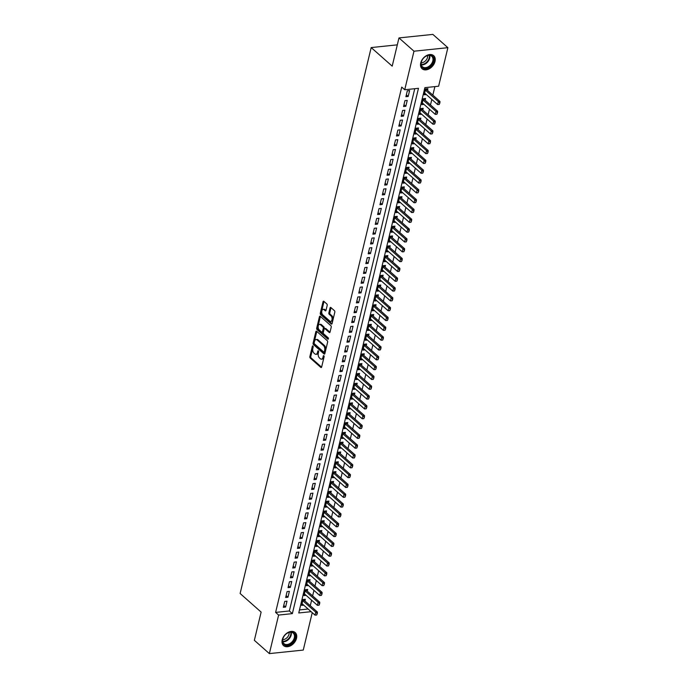 <?xml version="1.0" encoding="UTF-8"?>
<svg xmlns="http://www.w3.org/2000/svg" width="688" height="688" viewBox="0 0 688 688"><rect width="100%" height="100%" fill="white"/><g stroke="black" fill="none" stroke-linecap="round" stroke-linejoin="round"><path stroke-width="1.03" d="M312.911 346.004A0.774 0.439 -95.9 0 0 312.335 346.313L309.875 356.556A1.101 0.628 -95.9 0 0 310.236 358.035L320.84 367.426A1.101 0.628 -95.9 0 0 321.184 367.555A1.101 0.628 -95.9 0 0 321.657 366.979L324.117 356.737A0.774 0.439 -95.9 0 0 323.291 356.006L322.973 357.339A3.517 2.004 -95.9 0 1 321.459 359.17A3.517 2.004 -95.9 0 1 320.35 358.749L319.464 357.966A3.517 2.004 -95.9 0 1 318.32 353.219L318.639 351.895A0.774 0.439 -95.9 0 0 317.813 351.164L317.495 352.488A3.517 2.004 -95.9 0 1 315.973 354.32A3.517 2.004 -95.9 0 1 314.872 353.899L313.986 353.125A3.517 2.004 -95.9 0 1 312.842 348.369L313.16 347.044A0.774 0.439 -95.9 0 0 312.911 346.004M435.014 61.464A8.738 6.106 -48.5 0 1 429.389 68.74A8.738 6.106 -48.5 0 1 422.079 68.748A8.738 6.106 -48.5 0 1 420.721 62.952A8.738 6.106 -48.5 0 1 426.336 55.676A8.738 6.106 -48.5 0 1 433.655 55.659A8.738 6.106 -48.5 0 1 435.014 61.464M296.519 638.326A8.738 6.106 -48.5 0 1 290.895 645.602A8.738 6.106 -48.5 0 1 283.585 645.619A8.738 6.106 -48.5 0 1 282.226 639.814A8.738 6.106 -48.5 0 1 287.851 632.539A8.738 6.106 -48.5 0 1 295.161 632.53A8.738 6.106 -48.5 0 1 296.519 638.326M327.187 305.438A1.101 0.628 -95.9 0 0 326.826 303.95L323.85 301.318A1.101 0.628 -95.9 0 0 323.506 301.189A1.101 0.628 -95.9 0 0 323.033 301.765L320.298 313.135A1.101 0.628 -95.9 0 0 320.66 314.622L331.263 324.005A1.101 0.628 -95.9 0 0 331.607 324.134A1.101 0.628 -95.9 0 0 332.089 323.558L334.815 312.189A1.101 0.628 -95.9 0 0 334.454 310.701L330.868 307.519A1.101 0.628 -95.9 0 0 330.515 307.39A1.101 0.628 -95.9 0 0 330.042 307.966L328.873 312.834A1.101 0.628 -95.9 0 0 329.234 314.321L331.014 315.895A2.941 1.677 -95.9 0 1 332.08 319.112A2.941 1.677 -95.9 0 1 330.704 321.399A2.941 1.677 -95.9 0 1 329.776 321.047L322.792 314.872A2.941 1.677 -95.9 0 1 321.726 311.664A2.941 1.677 -95.9 0 1 323.111 309.368A2.941 1.677 -95.9 0 1 324.031 309.72L325.2 310.744A1.101 0.628 -95.9 0 0 325.544 310.873A1.101 0.628 -95.9 0 0 326.017 310.305L327.187 305.438M312.24 612.664L303.262 650.074L269.361 653.6L254.354 640.322L261.13 612.096L240.121 593.503L371.185 47.567L392.194 66.16L398.971 37.926L413.978 51.204L447.879 47.678L438.626 86.215L424.883 87.651L298.764 612.965L311.122 611.675M269.361 653.6L278.614 615.063L292.357 613.627L418.467 88.313L404.733 89.75L413.978 51.204M404.733 89.75L401.723 87.092L275.613 612.406L278.614 615.063M316.652 331.289A1.101 0.628 -95.9 0 0 316.308 331.16A1.101 0.628 -95.9 0 0 315.835 331.736L313.109 343.106A1.101 0.628 -95.9 0 0 313.461 344.593L324.065 353.976A1.101 0.628 -95.9 0 0 324.418 354.105A1.101 0.628 -95.9 0 0 324.891 353.537L327.617 342.16A1.101 0.628 -95.9 0 0 327.264 340.68L316.652 331.289M316.704 328.124L319.43 316.747A1.101 0.628 -95.9 0 1 319.911 316.179A1.101 0.628 -95.9 0 1 320.255 316.308L330.859 325.691A1.101 0.628 -95.9 0 1 331.22 327.178L330.051 332.046A1.101 0.628 -95.9 0 1 329.578 332.614A1.101 0.628 -95.9 0 1 329.225 332.485L324.925 328.675A1.101 0.628 -95.9 0 0 324.581 328.546A1.101 0.628 -95.9 0 0 324.108 329.122L323.334 332.347A1.101 0.628 -95.9 0 0 323.687 333.835L328.167 337.799A0.774 0.439 -95.9 0 1 327.841 339.15L317.065 329.604A1.101 0.628 -95.9 0 1 316.704 328.124L317.615 328.03L320.35 316.652L319.43 316.747M427.506 90.403L427.927 88.675L425.631 88.907L424.221 94.798L426.345 94.583M425.15 100.224L425.562 98.487L423.275 98.728L421.864 104.619L423.989 104.395M422.793 110.046L423.206 108.308L420.918 108.549L419.499 114.44L421.632 114.217M420.437 119.867L420.85 118.13L418.562 118.37L417.143 124.261L419.276 124.038M418.08 129.679L418.493 127.951L416.206 128.183L414.787 134.074L416.919 133.859M415.724 139.501L416.137 137.763L413.849 138.004L412.43 143.895L414.554 143.672M413.359 149.322L413.78 147.585L411.493 147.825L410.074 153.716L412.198 153.493M411.003 159.143L411.424 157.406L409.128 157.647L407.717 163.538L409.842 163.314M408.646 168.956L409.068 167.227L406.771 167.459L405.361 173.35L407.485 173.135M406.29 178.777L406.711 177.04L404.415 177.28L403.005 183.171L405.129 182.948M403.933 188.598L404.346 186.861L402.059 187.102L400.648 192.993L402.772 192.769M401.577 198.411L401.99 196.682L399.702 196.923L398.292 202.814L400.416 202.59M399.221 208.232L399.633 206.503L397.346 206.735L395.927 212.626L398.06 212.411M396.864 218.053L397.277 216.316L394.989 216.557L393.57 222.448L395.703 222.224M394.508 227.874L394.921 226.137L392.633 226.378L391.214 232.269L393.338 232.045M392.143 237.687L392.564 235.958L390.277 236.19L388.858 242.09L390.982 241.866M389.786 247.508L390.208 245.779L387.912 246.012L386.501 251.903L388.625 251.688M387.43 257.329L387.851 255.592L385.555 255.833L384.145 261.724L386.269 261.5M385.074 267.15L385.495 265.413L383.199 265.654L381.788 271.545L383.913 271.321M382.717 276.963L383.13 275.234L380.842 275.467L379.432 281.366L381.556 281.143M380.361 286.784L380.774 285.047L378.486 285.288L377.076 291.179L379.2 290.964M378.004 296.605L378.417 294.868L376.13 295.109L374.711 301L376.843 300.776M375.648 306.427L376.061 304.689L373.773 304.93L372.354 310.821L374.487 310.598M373.292 316.239L373.704 314.511L371.417 314.743L369.998 320.634L372.122 320.419M370.935 326.06L371.348 324.323L369.06 324.564L367.641 330.455L369.766 330.231M368.57 335.882L368.992 334.144L366.695 334.385L365.285 340.276L367.409 340.053M366.214 345.703L366.635 343.966L364.339 344.206L362.929 350.097L365.053 349.874M363.857 355.515L364.279 353.787L361.983 354.019L360.572 359.91L362.696 359.695M361.501 365.337L361.914 363.599L359.626 363.84L358.216 369.731L360.34 369.508M359.145 375.158L359.557 373.421L357.27 373.661L355.859 379.552L357.984 379.329M356.788 384.979L357.201 383.242L354.913 383.483L353.494 389.374L355.627 389.15M354.432 394.792L354.845 393.063L352.557 393.295L351.138 399.186L353.271 398.971M352.075 404.613L352.488 402.876L350.201 403.116L348.782 409.007L350.914 408.784M349.719 414.434L350.132 412.697L347.844 412.938L346.425 418.829L348.549 418.605M347.354 424.255L347.775 422.518L345.488 422.759L344.069 428.65L346.193 428.426M344.998 434.068L345.419 432.339L343.123 432.571L341.712 438.462L343.837 438.247M342.641 443.889L343.063 442.152L340.766 442.393L339.356 448.284L341.48 448.06M340.285 453.71L340.706 451.973L338.41 452.214L337 458.105L339.124 457.881M337.928 463.531L338.341 461.794L336.054 462.035L334.643 467.926L336.767 467.702M335.572 473.344L335.985 471.615L333.697 471.848L332.287 477.739L334.411 477.524M333.216 483.165L333.628 481.428L331.341 481.669L329.922 487.56L332.055 487.336M330.859 492.986L331.272 491.249L328.984 491.49L327.565 497.381L329.698 497.157M328.503 502.799L328.916 501.07L326.628 501.311L325.209 507.202L327.333 506.979M326.138 512.62L326.559 510.892L324.272 511.124L322.853 517.015L324.977 516.8M323.781 522.441L324.203 520.704L321.907 520.945L320.496 526.836L322.62 526.612M321.425 532.263L321.846 530.525L319.55 530.766L318.14 536.657L320.264 536.434M319.069 542.075L319.49 540.347L317.194 540.579L315.783 546.478L317.908 546.255M316.712 551.896L317.125 550.168L314.837 550.4L313.427 556.291L315.551 556.076M314.356 561.718L314.769 559.98L312.481 560.221L311.071 566.112L313.195 565.889M311.999 571.539L312.412 569.802L310.125 570.042L308.706 575.933L310.838 575.71M309.643 581.351L310.056 579.623L307.768 579.855L306.349 585.746L308.482 585.531M307.287 591.173L307.699 589.435L305.412 589.676L303.993 595.567L306.117 595.344M284.729 601.407L283.31 607.298L285.606 607.057L287.016 601.166L284.729 601.407M287.085 591.585L285.675 597.476L287.962 597.236L289.373 591.345L287.085 591.585M289.442 581.764L288.031 587.655L290.319 587.423L291.729 581.523L289.442 581.764M291.798 571.943L290.388 577.834L292.675 577.602L294.094 571.711L291.798 571.943M294.154 562.13L292.744 568.021L295.032 567.781L296.451 561.89L294.154 562.13M296.511 552.309L295.1 558.2L297.388 557.959L298.807 552.068L296.511 552.309M298.876 542.488L297.457 548.379L299.744 548.147L301.163 542.256L298.876 542.488M301.232 532.667L299.813 538.566L302.109 538.326L303.52 532.435L301.232 532.667M303.589 522.854L302.17 528.745L304.466 528.504L305.876 522.613L303.589 522.854M305.945 513.033L304.526 518.924L306.822 518.683L308.233 512.792L305.945 513.033M308.301 503.212L306.891 509.103L309.179 508.871L310.589 502.98L308.301 503.212M310.658 493.399L309.247 499.29L311.535 499.049L312.945 493.158L310.658 493.399M313.014 483.578L311.604 489.469L313.891 489.228L315.31 483.337L313.014 483.578M315.371 473.757L313.96 479.648L316.248 479.407L317.667 473.516L315.371 473.757M317.727 463.936L316.317 469.827L318.604 469.594L320.023 463.703L317.727 463.936M320.092 454.123L318.673 460.014L320.961 459.773L322.38 453.882L320.092 454.123M322.448 444.302L321.029 450.193L323.326 449.952L324.736 444.061L322.448 444.302M324.805 434.481L323.386 440.372L325.682 440.131L327.092 434.24L324.805 434.481M327.161 424.659L325.742 430.55L328.038 430.318L329.449 424.427L327.161 424.659M329.518 414.847L328.099 420.738L330.395 420.497L331.805 414.606L329.518 414.847M331.874 405.026L330.464 410.917L332.751 410.676L334.162 404.785L331.874 405.026M334.23 395.204L332.82 401.095L335.108 400.855L336.527 394.964L334.23 395.204M336.587 385.383L335.176 391.274L337.464 391.042L338.883 385.151L336.587 385.383M338.943 375.571L337.533 381.462L339.82 381.221L341.239 375.33L338.943 375.571M341.3 365.749L339.889 371.64L342.177 371.4L343.596 365.509L341.3 365.749M343.665 355.928L342.246 361.819L344.533 361.578L345.952 355.687L343.665 355.928M346.021 346.107L344.602 351.998L346.898 351.766L348.309 345.875L346.021 346.107M348.377 336.294L346.958 342.185L349.255 341.945L350.665 336.054L348.377 336.294M350.734 326.473L349.315 332.364L351.611 332.123L353.021 326.232L350.734 326.473M353.09 316.652L351.68 322.543L353.967 322.302L355.378 316.411L353.09 316.652M355.447 306.831L354.036 312.722L356.324 312.49L357.734 306.599L355.447 306.831M357.803 297.018L356.393 302.909L358.68 302.668L360.099 296.777L357.803 297.018M360.159 287.197L358.749 293.088L361.037 292.847L362.456 286.956L360.159 287.197M362.516 277.376L361.105 283.267L363.393 283.035L364.812 277.135L362.516 277.376M364.881 267.555L363.462 273.454L365.749 273.213L367.168 267.322L364.881 267.555M367.237 257.742L365.818 263.633L368.114 263.392L369.525 257.501L367.237 257.742M369.594 247.921L368.175 253.812L370.471 253.571L371.881 247.68L369.594 247.921M371.95 238.1L370.531 243.991L372.827 243.758L374.238 237.867L371.95 238.1M374.306 228.278L372.896 234.178L375.184 233.937L376.594 228.046L374.306 228.278M376.663 218.466L375.252 224.357L377.54 224.116L378.95 218.225L376.663 218.466M379.019 208.645L377.609 214.536L379.896 214.295L381.315 208.404L379.019 208.645M381.376 198.823L379.965 204.714L382.253 204.482L383.672 198.591L381.376 198.823M383.732 189.011L382.322 194.902L384.609 194.661L386.028 188.77L383.732 189.011M386.097 179.19L384.678 185.081L386.966 184.84L388.385 178.949L386.097 179.19M388.453 169.368L387.034 175.259L389.331 175.019L390.741 169.128L388.453 169.368M390.81 159.547L389.391 165.438L391.687 165.206L393.097 159.315L390.81 159.547M393.166 149.735L391.747 155.626L394.043 155.385L395.454 149.494L393.166 149.735M395.523 139.913L394.112 145.804L396.4 145.564L397.81 139.673L395.523 139.913M397.879 130.092L396.469 135.983L398.756 135.742L400.167 129.851L397.879 130.092M400.235 120.271L398.825 126.162L401.113 125.93L402.532 120.039L400.235 120.271M402.592 110.458L401.181 116.349L403.469 116.109L404.888 110.218L402.592 110.458M404.948 100.637L403.538 106.528L405.825 106.287L407.244 100.396L404.948 100.637M275.613 612.406L289.356 610.978L414.744 88.7M408.182 96.466L409.601 90.575L407.313 90.816L405.894 96.707L408.182 96.466L406.341 94.841M310.271 605.715L311.595 600.194M312.627 595.903L313.952 590.373M314.984 586.081L316.308 580.552M317.34 576.26L318.664 570.73M319.696 566.439L321.021 560.918M322.053 556.626L323.377 551.097M324.409 546.805L325.742 541.275M326.766 536.984L328.099 531.454M329.122 527.171L330.455 521.642M331.487 517.35L332.811 511.82M333.843 507.529L335.168 501.999M336.2 497.708L337.524 492.178M338.556 487.895L339.881 482.365M340.913 478.074L342.237 472.544M343.269 468.253L344.593 462.723M345.625 458.432L346.958 452.91M347.982 448.619L349.315 443.089M350.338 438.798L351.671 433.268M352.703 428.977L354.028 423.447M355.06 419.155L356.384 413.634M357.416 409.343L358.74 403.813M359.772 399.522L361.097 393.992M362.129 389.7L363.453 384.171M364.485 379.879L365.81 374.358M366.842 370.067L368.175 364.537M369.198 360.245L370.531 354.716M371.554 350.424L372.887 344.894M373.919 340.603L375.244 335.082M376.276 330.79L377.6 325.261M378.632 320.969L379.957 315.439M380.989 311.148L382.313 305.618M383.345 301.327L384.669 295.806M385.701 291.514L387.026 285.984M388.058 281.693L389.382 276.163M390.414 271.872L391.747 266.342M392.771 262.051L394.104 256.529M395.127 252.238L396.46 246.708M397.492 242.417L398.816 236.887M399.848 232.596L401.173 227.066M402.205 222.783L403.529 217.253M404.561 212.962L405.886 207.432M406.918 203.141L408.242 197.611M409.274 193.319L410.598 187.79M411.63 183.507L412.963 177.977M413.987 173.686L415.32 168.156M416.343 163.864L417.676 158.335M418.708 154.043L420.033 148.522M421.065 144.231L422.389 138.701M423.421 134.409L424.745 128.88M425.777 124.588L427.102 119.058M428.134 114.767L429.458 109.246M430.49 104.954L431.815 99.425M432.847 95.133L434.893 86.602M299.495 609.921L308.121 609.018M304.922 600.994L305.343 599.257L303.055 599.497L301.636 605.388L303.761 605.165M397.311 44.849L371.185 47.567M398.971 37.926L432.872 34.4L447.879 47.678M289.356 610.978L292.357 613.627M285.606 607.057L283.766 605.423M287.962 597.236L286.122 595.61M290.319 587.423L288.478 585.789M292.675 577.602L290.835 575.968M295.032 567.781L293.191 566.155M297.388 557.959L295.548 556.334M299.744 548.147L297.904 546.513M302.109 538.326L300.26 536.692M304.466 528.504L302.617 526.879M306.822 518.683L304.982 517.058M309.179 508.871L307.338 507.237M311.535 499.049L309.695 497.415M313.891 489.228L312.051 487.603M316.248 479.407L314.407 477.782M318.604 469.594L316.764 467.96M320.961 459.773L319.12 458.139M323.326 449.952L321.477 448.327M325.682 440.131L323.833 438.505M328.038 430.318L326.198 428.684M330.395 420.497L328.554 418.863M332.751 410.676L330.911 409.05M335.108 400.855L333.267 399.229M337.464 391.042L335.624 389.408M339.82 381.221L337.98 379.587M342.177 371.4L340.336 369.774M344.533 361.578L342.693 359.953M346.898 351.766L345.049 350.132M349.255 341.945L347.414 340.311M351.611 332.123L349.771 330.498M353.967 322.302L352.127 320.677M356.324 312.49L354.483 310.856M358.68 302.668L356.84 301.043M361.037 292.847L359.196 291.222M363.393 283.035L361.553 281.401M365.749 273.213L363.909 271.579M368.114 263.392L366.265 261.767M370.471 253.571L368.622 251.946M372.827 243.758L370.987 242.124M375.184 233.937L373.343 232.303M377.54 224.116L375.7 222.491M379.896 214.295L378.056 212.669M382.253 204.482L380.412 202.848M384.609 194.661L382.769 193.027M386.966 184.84L385.125 183.214M389.331 175.019L387.482 173.393M391.687 165.206L389.838 163.572M394.043 155.385L392.203 153.751M396.4 145.564L394.559 143.938M398.756 135.742L396.916 134.117M401.113 125.93L399.272 124.296M403.469 116.109L401.629 114.475M405.825 106.287L403.985 104.662M315.973 354.32L316.893 354.225A3.517 2.004 -95.9 0 0 318.415 352.394L317.495 352.488M318.656 351.396L318.415 352.394M321.459 359.17L322.371 359.067A3.517 2.004 -95.9 0 0 323.893 357.235L322.973 357.339M324.134 356.246L323.893 357.235M313.169 346.546L310.795 356.461A1.101 0.628 -95.9 0 0 311.148 357.941L321.597 367.186M316.815 331.435A1.101 0.628 -95.9 0 0 316.755 331.642L314.02 343.011A1.101 0.628 -95.9 0 0 314.382 344.499L324.822 353.735M314.184 342.779A0.774 0.439 -95.9 0 0 314.433 343.819L323.747 352.058A0.774 0.439 -95.9 0 0 324.315 351.749L324.659 350.347A3.517 2.004 -95.9 0 0 323.506 345.591L317.142 339.967A3.517 2.004 -95.9 0 0 316.041 339.545A3.517 2.004 -95.9 0 0 314.519 341.377L314.184 342.779M324.659 351.955A0.774 0.439 -95.9 0 0 325.235 351.645L324.315 351.749M316.041 339.545L316.953 339.451A3.517 2.004 -95.9 0 1 318.062 339.872L324.426 345.496A3.517 2.004 -95.9 0 1 325.57 350.252L325.235 351.645M329.982 332.244L325.845 328.58A1.101 0.628 -95.9 0 0 325.501 328.451L324.581 328.546M328.434 338.763L317.976 329.509L317.065 329.604M320.462 324.727A2.941 1.677 -95.9 0 0 319.542 324.383A2.941 1.677 -95.9 0 0 318.157 326.671A2.941 1.677 -95.9 0 0 319.223 329.887L321.683 332.063A1.101 0.628 -95.9 0 0 322.027 332.192A1.101 0.628 -95.9 0 0 322.509 331.616L323.283 328.391A1.101 0.628 -95.9 0 0 322.921 326.903L320.462 324.727L321.382 324.633A2.941 1.677 -95.9 0 0 320.453 324.289L319.542 324.383M322.603 331.969A1.101 0.628 -95.9 0 0 322.947 332.098A1.101 0.628 -95.9 0 0 323.42 331.521L322.509 331.616M321.382 324.633L323.842 326.809A1.101 0.628 -95.9 0 1 324.194 328.296L323.42 331.521M317.615 328.03A1.101 0.628 -95.9 0 0 317.976 329.509M323.111 309.368L324.022 309.273A2.941 1.677 -95.9 0 1 324.951 309.617L325.949 310.503M330.704 321.399L331.616 321.305A2.941 1.677 -95.9 0 0 333.001 319.008A2.941 1.677 -95.9 0 0 331.934 315.801L331.014 315.895M331.023 307.665A1.101 0.628 -95.9 0 0 330.962 307.871L329.793 312.739A1.101 0.628 -95.9 0 0 330.145 314.218L331.934 315.801M324.014 301.464A1.101 0.628 -95.9 0 0 323.945 301.662L321.219 313.04A1.101 0.628 -95.9 0 0 321.571 314.528L332.02 323.764M302.058 603.651L315.035 615.141L315.749 612.2L317.392 612.028L304.191 600.34A1.118 0.636 84.1 0 1 304.019 600.134L303.589 599.437M317.039 613.55L316.678 615.02L317.314 613.524L302.763 600.71M315.035 615.141L316.678 615.02M317.314 613.524L317.392 612.028M295.075 638A7.559 5.28 -48.5 0 1 287.3 645.275A7.559 5.28 -48.5 0 1 282.708 639.29A7.559 5.28 -48.5 0 1 283.955 636.443A7.559 5.28 -48.5 0 1 286.105 634.009A7.559 5.28 -48.5 0 1 292.933 632.358A7.559 5.28 -48.5 0 1 295.075 638M283.989 636.391A7 4.893 131.5 0 0 282.863 638.98A7 4.893 131.5 0 0 283.955 643.624A7 4.893 131.5 0 0 289.811 643.615A7 4.893 131.5 0 0 294.318 637.785A7 4.893 131.5 0 0 293.234 633.141A7 4.893 131.5 0 0 286.053 634.052M289.098 632.427A5.513 3.853 -48.5 0 1 289.003 634.284A5.513 3.853 -48.5 0 1 282.742 639.608M283.138 645.146L283.103 645.12A8.686 6.063 131.5 0 0 283.138 645.146A8.686 6.063 131.5 0 0 290.413 645.138A8.686 6.063 131.5 0 0 295.995 637.905A8.686 6.063 131.5 0 0 294.645 632.143A8.686 6.063 131.5 0 0 294.61 632.109L294.645 632.143M429.097 67.2A7.559 5.28 -48.5 0 1 422.036 67.106A7.559 5.28 -48.5 0 1 422.449 59.572A7.559 5.28 -48.5 0 1 424.599 57.147A7.559 5.28 -48.5 0 1 425.674 56.364A7.559 5.28 -48.5 0 1 433.535 57.912A7.559 5.28 -48.5 0 1 429.097 67.2M422.484 59.521A7 4.893 131.5 0 0 422.449 66.762A7 4.893 131.5 0 0 428.676 66.53A7 4.893 131.5 0 0 431.729 56.27A7 4.893 131.5 0 0 425.502 56.502A7 4.893 131.5 0 0 424.548 57.19M427.592 55.565A5.513 3.853 -48.5 0 1 424.238 61.843A5.513 3.853 -48.5 0 1 421.237 62.737M421.632 68.284L421.598 68.25A8.686 6.063 131.5 0 0 421.632 68.284A8.686 6.063 131.5 0 0 429.355 68A8.686 6.063 131.5 0 0 433.139 55.281A8.686 6.063 131.5 0 0 433.105 55.246L433.139 55.281M304.414 593.839L317.392 605.32L318.105 602.378L319.748 602.206L306.547 590.519A1.118 0.636 84.1 0 1 306.375 590.313L305.945 589.625M319.395 603.729L319.043 605.208L319.671 603.703L305.119 590.889M317.392 605.32L319.043 605.208M319.671 603.703L319.748 602.206M306.771 584.017L319.748 595.507L320.462 592.557L322.104 592.385L308.903 580.698A1.118 0.636 84.1 0 1 308.731 580.491L308.301 579.803M321.752 593.916L321.399 595.387L322.027 593.882L307.476 581.068M319.748 595.507L321.399 595.387M322.027 593.882L322.104 592.385M309.127 574.196L322.113 585.686L322.818 582.736L324.469 582.564L311.26 570.885A1.118 0.636 84.1 0 1 311.088 570.679L310.658 569.982M324.108 584.095L323.756 585.565L324.383 584.069L309.832 571.255M322.113 585.686L323.756 585.565M324.383 584.069L324.469 582.564M311.483 564.375L324.469 575.865L325.175 572.923L326.826 572.751L313.616 561.064A1.118 0.636 84.1 0 1 313.444 560.858L313.014 560.161M326.465 574.274L326.112 575.744L326.74 574.248L312.189 561.434M324.469 575.865L326.112 575.744M326.74 574.248L326.826 572.751M313.84 554.562L326.826 566.043L327.531 563.102L329.182 562.93L315.973 551.243A1.118 0.636 84.1 0 1 315.801 551.036L315.371 550.348M328.821 564.452L328.468 565.932L329.096 564.427L314.545 551.613M326.826 566.043L328.468 565.932M329.096 564.427L329.182 562.93M316.196 544.741L329.182 556.231L329.887 553.281L331.539 553.109L318.329 541.422A1.118 0.636 84.1 0 1 318.157 541.215L317.727 540.527M331.177 554.64L330.825 556.11L331.453 554.605L316.901 541.791M329.182 556.231L330.825 556.11M331.453 554.605L331.539 553.109M318.553 534.92L331.539 546.41L332.244 543.46L333.895 543.288L320.685 531.609A1.118 0.636 84.1 0 1 320.522 531.403L320.083 530.706M333.534 544.819L333.181 546.289L333.809 544.793L319.266 531.979M331.539 546.41L333.181 546.289M333.809 544.793L333.895 543.288M320.909 525.099L333.895 536.588L334.6 533.647L336.251 533.475L323.05 521.788A1.118 0.636 84.1 0 1 322.878 521.581L322.448 520.893M335.89 534.997L335.538 536.477L336.165 534.972L321.623 522.158M333.895 536.588L335.538 536.477M336.165 534.972L336.251 533.475M323.265 515.286L336.251 526.767L336.957 523.826L338.608 523.654L325.407 511.967A1.118 0.636 84.1 0 1 325.235 511.76L324.805 511.072M338.255 525.185L337.894 526.655L338.53 525.15L323.979 512.336M336.251 526.767L337.894 526.655M338.53 525.15L338.608 523.654M325.63 505.465L338.608 516.955L339.322 514.005L340.964 513.833L327.763 502.154A1.118 0.636 84.1 0 1 327.591 501.939L327.161 501.251M340.612 515.364L340.259 516.834L340.887 515.329L326.336 502.515M338.608 516.955L340.259 516.834M340.887 515.329L340.964 513.833M327.987 495.644L340.964 507.133L341.678 504.184L343.321 504.012L330.12 492.333A1.118 0.636 84.1 0 1 329.948 492.126L329.518 491.43M342.968 505.542L342.615 507.013L343.243 505.517L328.692 492.703M340.964 507.133L342.615 507.013M343.243 505.517L343.321 504.012M330.343 485.823L343.329 497.312L344.034 494.371L345.686 494.199L332.476 482.512A1.118 0.636 84.1 0 1 332.304 482.305L331.874 481.617M345.324 495.721L344.972 497.2L345.6 495.695L331.048 482.881M343.329 497.312L344.972 497.2M345.6 495.695L345.686 494.199M332.7 476.01L345.686 487.491L346.391 484.55L348.042 484.378L334.832 472.69A1.118 0.636 84.1 0 1 334.66 472.484L334.23 471.796M347.681 485.909L347.328 487.379L347.956 485.874L333.405 473.06M345.686 487.491L347.328 487.379M347.956 485.874L348.042 484.378M335.056 466.189L348.042 477.678L348.747 474.729L350.398 474.557L337.189 462.878A1.118 0.636 84.1 0 1 337.017 462.663L336.587 461.975M350.037 476.087L349.685 477.558L350.312 476.053L335.761 463.239M348.042 477.678L349.685 477.558M350.312 476.053L350.398 474.557M337.412 456.368L350.398 467.857L351.104 464.907L352.755 464.744L339.545 453.057A1.118 0.636 84.1 0 1 339.373 452.85L338.943 452.154M352.394 466.266L352.041 467.737L352.669 466.24L338.118 453.426M350.398 467.857L352.041 467.737M352.669 466.24L352.755 464.744M339.769 446.546L352.755 458.036L353.46 455.095L355.111 454.923L341.902 443.235A1.118 0.636 84.1 0 1 341.738 443.029L341.3 442.341M354.75 456.445L354.397 457.924L355.025 456.419L340.474 443.605M352.755 458.036L354.397 457.924M355.025 456.419L355.111 454.923M342.125 436.734L355.111 448.215L355.816 445.274L357.468 445.102L344.258 433.414A1.118 0.636 84.1 0 1 344.095 433.208L343.665 432.52M357.106 446.632L356.754 448.103L357.382 446.598L342.839 433.784M355.111 448.215L356.754 448.103M357.382 446.598L357.468 445.102M344.482 426.913L357.468 438.402L358.173 435.452L359.824 435.28L346.623 423.602A1.118 0.636 84.1 0 1 346.451 423.395L346.021 422.699M359.471 436.811L359.11 438.282L359.738 436.785L345.195 423.963M357.468 438.402L359.11 438.282M359.738 436.785L359.824 435.28M346.847 417.091L359.824 428.581L360.538 425.631L362.18 425.468L348.979 413.78A1.118 0.636 84.1 0 1 348.807 413.574L348.377 412.877M361.828 426.99L361.475 428.461L362.103 426.964L347.552 414.15M359.824 428.581L361.475 428.461M362.103 426.964L362.18 425.468M349.203 407.27L362.18 418.76L362.894 415.819L364.537 415.647L351.336 403.959A1.118 0.636 84.1 0 1 351.164 403.753L350.734 403.065M364.184 417.169L363.832 418.648L364.459 417.143L349.908 404.329M362.18 418.76L363.832 418.648M364.459 417.143L364.537 415.647M351.559 397.458L364.545 408.947L365.251 405.997L366.902 405.825L353.692 394.138A1.118 0.636 84.1 0 1 353.52 393.932L353.09 393.244M366.541 407.356L366.188 408.827L366.816 407.322L352.265 394.508M364.545 408.947L366.188 408.827M366.816 407.322L366.902 405.825M353.916 387.636L366.902 399.126L367.607 396.176L369.258 396.004L356.049 384.325A1.118 0.636 84.1 0 1 355.877 384.119L355.447 383.422M368.897 397.535L368.544 399.006L369.172 397.509L354.621 384.687M366.902 399.126L368.544 399.006M369.172 397.509L369.258 396.004M356.272 377.815L369.258 389.305L369.963 386.364L371.615 386.192L358.405 374.504A1.118 0.636 84.1 0 1 358.233 374.298L357.803 373.601M371.253 387.714L370.901 389.184L371.529 387.688L356.977 374.874M369.258 389.305L370.901 389.184M371.529 387.688L371.615 386.192M358.629 368.003L371.615 379.484L372.32 376.542L373.971 376.37L360.761 364.683A1.118 0.636 84.1 0 1 360.589 364.477L360.159 363.789M373.61 377.893L373.257 379.372L373.885 377.867L359.334 365.053M371.615 379.484L373.257 379.372M373.885 377.867L373.971 376.37M360.985 358.181L373.971 369.671L374.676 366.721L376.327 366.549L363.118 354.862A1.118 0.636 84.1 0 1 362.946 354.655L362.516 353.967M375.966 368.08L375.614 369.551L376.241 368.046L361.69 355.232M373.971 369.671L375.614 369.551M376.241 368.046L376.327 366.549M363.341 348.36L376.327 359.85L377.033 356.9L378.684 356.728L365.474 345.049A1.118 0.636 84.1 0 1 365.311 344.843L364.881 344.146M378.323 358.259L377.97 359.729L378.598 358.233L364.055 345.419M376.327 359.85L377.97 359.729M378.598 358.233L378.684 356.728M365.698 338.539L378.684 350.029L379.389 347.087L381.04 346.915L367.839 335.228A1.118 0.636 84.1 0 1 367.667 335.022L367.237 334.325M380.679 348.438L380.326 349.908L380.954 348.412L366.412 335.598M378.684 350.029L380.326 349.908M380.954 348.412L381.04 346.915M368.063 328.726L381.04 340.207L381.754 337.266L383.397 337.094L370.196 325.407A1.118 0.636 84.1 0 1 370.024 325.2L369.594 324.512M383.044 338.616L382.683 340.096L383.319 338.591L368.768 325.777M381.04 340.207L382.683 340.096M383.319 338.591L383.397 337.094M370.419 318.905L383.397 330.395L384.11 327.445L385.753 327.273L372.552 315.586A1.118 0.636 84.1 0 1 372.38 315.379L371.95 314.691M385.4 328.804L385.048 330.274L385.676 328.769L371.124 315.955M383.397 330.395L385.048 330.274M385.676 328.769L385.753 327.273M372.776 309.084L385.762 320.574L386.467 317.624L388.109 317.452L374.908 305.773A1.118 0.636 84.1 0 1 374.736 305.567L374.306 304.87M387.757 318.983L387.404 320.453L388.032 318.957L373.481 306.143M385.762 320.574L387.404 320.453M388.032 318.957L388.109 317.452M375.132 299.263L388.118 310.752L388.823 307.811L390.474 307.639L377.265 295.952A1.118 0.636 84.1 0 1 377.093 295.745L376.663 295.049M390.113 309.161L389.761 310.632L390.388 309.136L375.837 296.322M388.118 310.752L389.761 310.632M390.388 309.136L390.474 307.639M377.488 289.45L390.474 300.931L391.18 297.99L392.831 297.818L379.621 286.131A1.118 0.636 84.1 0 1 379.449 285.924L379.019 285.236M392.47 299.34L392.117 300.819L392.745 299.314L378.194 286.5M390.474 300.931L392.117 300.819M392.745 299.314L392.831 297.818M379.845 279.629L392.831 291.119L393.536 288.169L395.187 287.997L381.978 276.309A1.118 0.636 84.1 0 1 381.806 276.103L381.376 275.415M394.826 289.528L394.473 290.998L395.101 289.493L380.55 276.679M392.831 291.119L394.473 290.998M395.101 289.493L395.187 287.997M382.201 269.808L395.187 281.297L395.892 278.348L397.544 278.176L384.334 266.497A1.118 0.636 84.1 0 1 384.162 266.29L383.732 265.594M397.182 279.706L396.83 281.177L397.458 279.681L382.906 266.867M395.187 281.297L396.83 281.177M397.458 279.681L397.544 278.176M384.558 259.987L397.544 271.476L398.249 268.535L399.9 268.363L386.69 256.676A1.118 0.636 84.1 0 1 386.527 256.469L386.088 255.781M399.539 269.885L399.186 271.356L399.814 269.859L385.271 257.045M397.544 271.476L399.186 271.356M399.814 269.859L399.9 268.363M386.914 250.174L399.9 261.655L400.605 258.714L402.256 258.542L389.055 246.854A1.118 0.636 84.1 0 1 388.883 246.648L388.453 245.96M401.895 260.064L401.543 261.543L402.17 260.038L387.628 247.224M399.9 261.655L401.543 261.543M402.17 260.038L402.256 258.542M389.279 240.353L402.256 251.842L402.962 248.893L404.613 248.721L391.412 237.042A1.118 0.636 84.1 0 1 391.24 236.827L390.81 236.139M404.26 250.251L403.899 251.722L404.535 250.217L389.984 237.403M402.256 251.842L403.899 251.722M404.535 250.217L404.613 248.721M391.635 230.532L404.613 242.021L405.327 239.071L406.969 238.899L393.768 227.221A1.118 0.636 84.1 0 1 393.596 227.014L393.166 226.318M406.617 240.43L406.264 241.901L406.892 240.404L392.341 227.59M404.613 242.021L406.264 241.901M406.892 240.404L406.969 238.899M393.992 220.71L406.969 232.2L407.683 229.259L409.326 229.087L396.125 217.399A1.118 0.636 84.1 0 1 395.953 217.193L395.523 216.505M408.973 230.609L408.62 232.088L409.248 230.583L394.697 217.769M406.969 232.2L408.62 232.088M409.248 230.583L409.326 229.087M396.348 210.898L409.334 222.379L410.039 219.438L411.691 219.266L398.481 207.578A1.118 0.636 84.1 0 1 398.309 207.372L397.879 206.684M411.329 220.796L410.977 222.267L411.605 220.762L397.053 207.948M409.334 222.379L410.977 222.267M411.605 220.762L411.691 219.266M398.705 201.077L411.691 212.566L412.396 209.616L414.047 209.444L400.837 197.766A1.118 0.636 84.1 0 1 400.665 197.551L400.235 196.863M413.686 210.975L413.333 212.446L413.961 210.941L399.41 198.127M411.691 212.566L413.333 212.446M413.961 210.941L414.047 209.444M401.061 191.255L414.047 202.745L414.752 199.795L416.403 199.623L403.194 187.944A1.118 0.636 84.1 0 1 403.022 187.738L402.592 187.041M416.042 201.154L415.69 202.625L416.317 201.128L401.766 188.314M414.047 202.745L415.69 202.625M416.317 201.128L416.403 199.623M403.417 181.434L416.403 192.924L417.109 189.983L418.76 189.811L405.55 178.123A1.118 0.636 84.1 0 1 405.378 177.917L404.948 177.229M418.399 191.333L418.046 192.812L418.674 191.307L404.123 178.493M416.403 192.924L418.046 192.812M418.674 191.307L418.76 189.811M405.774 171.622L418.76 183.103L419.465 180.161L421.116 179.989L407.907 168.302A1.118 0.636 84.1 0 1 407.743 168.096L407.305 167.408M420.755 181.52L420.402 182.991L421.03 181.486L406.479 168.672M418.76 183.103L420.402 182.991M421.03 181.486L421.116 179.989M408.13 161.8L421.116 173.29L421.821 170.34L423.473 170.168L410.272 158.489A1.118 0.636 84.1 0 1 410.1 158.283L409.67 157.586M423.111 171.699L422.759 173.17L423.387 171.665L408.844 158.851M421.116 173.29L422.759 173.17M423.387 171.665L423.473 170.168M410.487 151.979L423.473 163.469L424.178 160.519L425.829 160.356L412.628 148.668A1.118 0.636 84.1 0 1 412.456 148.462L412.026 147.765M425.476 161.878L425.115 163.348L425.752 161.852L411.2 149.038M423.473 163.469L425.115 163.348M425.752 161.852L425.829 160.356M412.852 142.158L425.829 153.648L426.543 150.706L428.185 150.534L414.984 138.847A1.118 0.636 84.1 0 1 414.812 138.641L414.382 137.953M427.833 152.057L427.48 153.536L428.108 152.031L413.557 139.217M425.829 153.648L427.48 153.536M428.108 152.031L428.185 150.534M415.208 132.345L428.185 143.835L428.899 140.885L430.542 140.713L417.341 129.026A1.118 0.636 84.1 0 1 417.169 128.819L416.739 128.131M430.189 142.244L429.837 143.715L430.464 142.21L415.913 129.396M428.185 143.835L429.837 143.715M430.464 142.21L430.542 140.713M417.564 122.524L430.55 134.014L431.256 131.064L432.907 130.892L419.697 119.213A1.118 0.636 84.1 0 1 419.525 119.007L419.095 118.31M432.546 132.423L432.193 133.893L432.821 132.397L418.27 119.574M430.55 134.014L432.193 133.893M432.821 132.397L432.907 130.892M419.921 112.703L432.907 124.193L433.612 121.251L435.263 121.079L422.054 109.392A1.118 0.636 84.1 0 1 421.882 109.186L421.452 108.489M434.902 122.602L434.549 124.072L435.177 122.576L420.626 109.762M432.907 124.193L434.549 124.072M435.177 122.576L435.263 121.079M422.277 102.882L435.263 114.371L435.968 111.43L437.62 111.258L424.41 99.571A1.118 0.636 84.1 0 1 424.238 99.364L423.808 98.676M437.258 112.78L436.906 114.26L437.534 112.755L422.982 99.941M435.263 114.371L436.906 114.26M437.534 112.755L437.62 111.258M424.634 93.069L437.62 104.559L438.325 101.609L439.976 101.437L426.766 89.75A1.118 0.636 84.1 0 1 426.594 89.543L426.164 88.855M439.615 102.968L439.262 104.438L439.89 102.933L425.339 90.119M437.62 104.559L439.262 104.438M439.89 102.933L439.976 101.437M313.074 346.236L312.335 346.313M324.039 355.928L323.291 356.006M318.553 351.086L317.813 351.164M321.494 367.358L320.84 367.426M311.148 357.941L310.236 358.035M310.795 356.461L309.875 356.556M324.727 353.907L324.065 353.976M314.382 344.499L313.461 344.593M314.02 343.011L313.109 343.106M316.755 331.642L315.835 331.736M325.57 350.252L324.659 350.347M324.426 345.496L323.506 345.591M318.062 339.872L317.142 339.967M329.887 332.416L329.225 332.485M325.845 328.58L324.925 328.675M328.305 339.098L327.841 339.15M324.194 328.296L323.283 328.391M323.842 326.809L322.921 326.903M325.854 310.675L325.2 310.744M324.951 309.617L324.031 309.72M330.145 314.218L329.234 314.321M329.793 312.739L328.873 312.834M330.962 307.871L330.042 307.966M331.917 323.936L331.263 324.005M321.571 314.528L320.66 314.622M321.219 313.04L320.298 313.135M323.945 301.662L323.033 301.765M304.019 600.134L302.866 600.254M304.191 600.34L302.815 600.486M291.222 632.255A7 4.893 -48.5 0 1 291.187 635.015A7 4.893 -48.5 0 1 282.837 641.741M282.742 641.293A6.777 4.73 131.5 0 0 290.706 634.775A6.777 4.73 131.5 0 0 290.766 632.22M429.716 55.393A7 4.893 -48.5 0 1 425.545 63.769A7 4.893 -48.5 0 1 421.323 64.878M421.237 64.423A6.777 4.73 131.5 0 0 425.193 63.339A6.777 4.73 131.5 0 0 429.26 55.35M306.375 590.313L305.231 590.433M306.547 590.519L305.171 590.665M308.731 580.491L307.588 580.612M308.903 580.698L307.527 580.844M311.088 570.679L309.944 570.799M311.26 570.885L309.884 571.023M313.444 560.858L312.3 560.978M313.616 561.064L312.24 561.21M315.801 551.036L314.657 551.157M315.973 551.243L314.605 551.389M318.157 541.215L317.013 541.336M318.329 541.422L316.962 541.568M320.522 531.403L319.37 531.523M320.685 531.609L319.318 531.747M322.878 521.581L321.726 521.702M323.05 521.788L321.674 521.934M325.235 511.76L324.082 511.881M325.407 511.967L324.031 512.113M327.591 501.939L326.447 502.059M327.763 502.154L326.387 502.292M329.948 492.126L328.804 492.247M330.12 492.333L328.744 492.47M332.304 482.305L331.16 482.426M332.476 482.512L331.1 482.658M334.66 472.484L333.517 472.604M334.832 472.69L333.456 472.837M337.017 462.663L335.873 462.783M337.189 462.878L335.821 463.015M339.373 452.85L338.229 452.971M339.545 453.057L338.178 453.194M341.738 443.029L340.586 443.149M341.902 443.235L340.534 443.382M344.095 433.208L342.942 433.328M344.258 433.414L342.891 433.56M346.451 423.395L345.299 423.507M346.623 423.602L345.247 423.739M348.807 413.574L347.664 413.694M348.979 413.78L347.603 413.918M351.164 403.753L350.02 403.873M351.336 403.959L349.96 404.105M353.52 393.932L352.376 394.052M353.692 394.138L352.316 394.284M355.877 384.119L354.733 384.231M356.049 384.325L354.673 384.463M358.233 374.298L357.089 374.418M358.405 374.504L357.038 374.65M360.589 364.477L359.446 364.597M360.761 364.683L359.394 364.829M362.946 354.655L361.802 354.776M363.118 354.862L361.75 355.008M365.311 344.843L364.158 344.955M365.474 345.049L364.107 345.187M367.667 335.022L366.515 335.142M367.839 335.228L366.463 335.374M370.024 325.2L368.88 325.321M370.196 325.407L368.82 325.553M372.38 315.379L371.236 315.5M372.552 315.586L371.176 315.732M374.736 305.567L373.593 305.678M374.908 305.773L373.532 305.911M377.093 295.745L375.949 295.866M377.265 295.952L375.889 296.098M379.449 285.924L378.305 286.045M379.621 286.131L378.245 286.277M381.806 276.103L380.662 276.223M381.978 276.309L380.61 276.456M384.162 266.29L383.018 266.411M384.334 266.497L382.967 266.634M386.527 256.469L385.375 256.59M386.69 256.676L385.323 256.822M388.883 246.648L387.731 246.768M389.055 246.854L387.679 247.001M391.24 236.827L390.087 236.947M391.412 237.042L390.036 237.179M393.596 227.014L392.452 227.135M393.768 227.221L392.392 227.358M395.953 217.193L394.809 217.313M396.125 217.399L394.749 217.546M398.309 207.372L397.165 207.492M398.481 207.578L397.105 207.724M400.665 197.551L399.522 197.671M400.837 197.766L399.461 197.903M403.022 187.738L401.878 187.858M403.194 187.944L401.826 188.082M405.378 177.917L404.234 178.037M405.55 178.123L404.183 178.269M407.743 168.096L406.591 168.216M407.907 168.302L406.539 168.448M410.1 158.283L408.947 158.395M410.272 158.489L408.896 158.627M412.456 148.462L411.304 148.582M412.628 148.668L411.252 148.806M414.812 138.641L413.669 138.761M414.984 138.847L413.608 138.993M417.169 128.819L416.025 128.94M417.341 129.026L415.965 129.172M419.525 119.007L418.381 119.119M419.697 119.213L418.321 119.351M421.882 109.186L420.738 109.306M422.054 109.392L420.678 109.53M424.238 99.364L423.094 99.485M424.41 99.571L423.043 99.717M426.594 89.543L425.451 89.664M426.766 89.75L425.399 89.896M324.899 352.05L323.988 352.144M322.947 332.098L322.027 332.192"/></g></svg>
